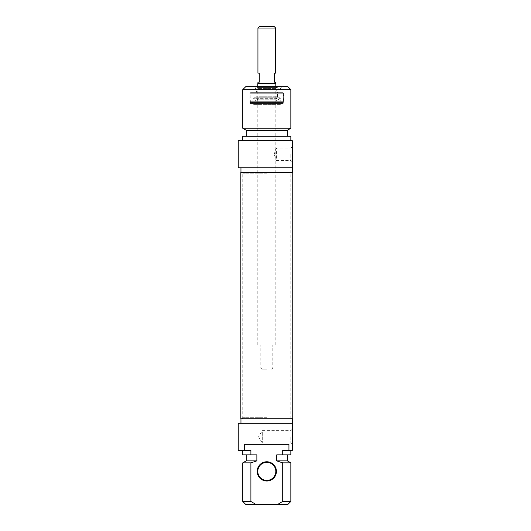<?xml version="1.0" encoding="UTF-8"?>
<svg xmlns="http://www.w3.org/2000/svg" width="531" height="531" viewBox="0 0 531 531"><rect width="100%" height="100%" fill="white"/><g stroke="black" fill="none" stroke-linecap="round" stroke-linejoin="round"><path stroke-width="0.4" stroke-dasharray="2.65 1.99" d="M266.801 173.829L242.753 173.829L266.801 173.829M266.801 172.323L291.247 172.323L266.801 172.323M266.801 417.286L242.753 417.286L266.801 417.286M240.848 172.323L292.754 172.323M266.801 418.786L292.647 418.786L266.801 418.786M292.754 418.786L240.848 418.786M266.801 367.996L260.787 367.996L266.801 367.996M266.801 369.198L261.989 369.198L266.801 369.198M266.801 345.15L257.781 345.15L266.801 345.15M259.433 26.55L274.162 26.55M275.669 28.05L257.933 28.05M266.801 83.659L275.669 83.659L266.801 83.659M257.933 82.152L259.287 82.152L259.287 73.139L257.933 73.139M275.669 73.139L274.315 73.139L274.315 82.152L275.669 82.152M257.781 83.659L275.815 83.659M280.328 103.492L253.274 103.492L280.328 103.492L280.328 104.395L253.274 104.395L280.328 104.395L281.224 103.492L252.371 103.492L281.224 103.492M274.341 154.289C275.151 150.525 275.894 148.454 276.571 148.076C275.894 148.454 275.151 150.525 274.341 154.289C275.151 158.059 275.894 160.13 276.571 160.501C275.894 160.13 275.151 158.059 274.341 154.289M279.877 89.069L253.725 89.069L279.877 89.069L280.474 89.666L253.121 89.666L280.474 89.666L280.474 88.166L253.121 88.166L280.474 88.166L281.981 86.666L251.621 86.666L281.981 86.666M283.03 92.673L250.572 92.673L283.03 92.673L283.634 93.277L249.968 93.277L283.634 93.277L283.634 102.895L249.968 102.895L283.634 102.895L283.03 103.492L250.572 103.492L283.03 103.492M282.877 92.673L250.718 92.673L282.877 92.673L283.481 93.277L283.481 101.693L250.121 101.693L283.481 101.693L283.242 102.596L250.36 102.596L283.242 102.596M245.76 86.666L287.842 86.666M290.842 154.289L290.842 160.501L290.842 154.289M292.349 154.289L292.349 162.008L292.349 154.289M238.246 140.768L292.349 140.768L292.349 167.816L238.246 167.816M290.842 89.666L242.753 89.666M242.753 128.25L290.842 128.25M292.647 172.323L240.955 172.323L292.647 172.323M246.211 130.248L287.39 130.248M287.39 136.255L246.211 136.255L287.39 136.255M242.753 136.255L290.842 136.255M290.842 140.768L242.753 140.768L290.842 140.768M276.419 87.555L257.183 87.555L276.419 87.555L275.854 88.365L277.467 92.673L256.128 92.673L277.467 92.673L277.467 96.768L256.128 96.768L277.467 96.768L275.914 99.775L257.681 99.775L275.914 99.775L276.717 101.089L256.885 101.089L276.717 101.089M255.982 101.089L277.62 101.089L255.982 101.089L254.309 98.096L279.293 98.096L280.408 98.295L281.078 102.596L252.524 102.596L281.078 102.596M250.36 102.596L250.121 93.277L283.481 93.277L250.121 93.277L250.718 92.673M277.467 86.965L256.128 86.965L277.467 86.965L278.423 89.069L255.179 89.069L278.423 89.069M276.571 86.965L257.031 86.965L276.571 86.965L276.571 87.555L257.031 87.555L276.571 87.555M266.801 462.368A9.014 9.014 0 0 0 258.989 475.895A9.014 9.014 0 0 0 274.607 475.895A9.014 9.014 0 0 0 266.801 462.368M244.665 444.334L288.937 444.334L244.665 444.334L244.665 450.348L250.897 450.348L250.897 454.855L256.865 454.855L256.865 460.868L250.897 462.866L250.897 501.443L255.962 504.45L277.64 504.45L282.704 501.443L282.704 462.866L276.731 460.868L276.731 454.855L282.704 454.855L282.704 450.348L288.937 450.348L288.937 444.334L244.665 444.334M266.801 461.771A9.618 9.618 0 0 1 275.131 476.194A9.618 9.618 0 0 1 258.471 476.194A9.618 9.618 0 0 1 266.801 461.771M287.842 504.45L277.64 504.45M282.704 501.443L290.842 501.443M290.842 462.866L282.704 462.866M287.39 460.868L276.731 460.868M276.731 454.855L287.39 454.855L276.731 454.855M290.842 454.855L282.704 454.855M282.704 450.348L290.842 450.348L282.704 450.348M238.246 423.3L292.349 423.3L292.349 450.348L288.937 450.348M244.665 450.348L238.246 450.348M262.294 432.048L262.294 443.033L262.294 432.048M290.842 436.821L290.842 443.033L290.842 436.821M255.962 504.45L245.76 504.45M292.349 436.821L292.349 444.54L292.349 436.821M242.753 501.443L250.897 501.443M250.897 462.866L242.753 462.866M256.865 460.868L246.211 460.868M256.865 454.855L246.211 454.855L256.865 454.855M250.897 454.855L242.753 454.855M250.897 450.348L242.753 450.348L250.897 450.348M275.854 88.365L257.747 88.365L275.854 88.365M277.62 101.089L279.293 98.096L253.785 97.784L253.194 98.295L280.408 98.295L253.194 98.295L252.524 102.596M291.247 418.786L290.842 417.286L290.842 173.829L291.247 172.323M242.355 418.786L242.753 417.286L242.753 173.829L242.355 172.323M271.606 369.198L272.815 367.996L272.815 345.15M261.989 369.198L260.787 367.996L260.787 345.15M257.781 86.666L257.781 345.15M275.815 86.666L275.815 345.15M252.371 103.492L253.274 104.395L253.274 103.492M292.349 162.008L290.842 160.501L276.571 160.501L276.571 148.076L290.842 148.076L292.349 146.576M253.725 89.069L253.121 89.666L253.121 88.166L251.621 86.666M250.572 103.492L249.968 102.895L249.968 93.277L250.572 92.673M256.885 101.089L257.681 99.775L256.128 96.768L256.128 92.673L257.747 88.365L257.183 87.555M279.817 97.784L253.785 97.784L279.817 97.784M256.128 86.965L255.179 89.069M257.031 86.965L257.031 87.555M292.349 429.108L290.842 430.608L262.294 430.608L258.557 436.821L262.294 443.033L290.842 443.033L292.349 444.54"/><path stroke-width="0.8" d="M266.801 172.323L240.848 172.323L240.848 418.786L292.754 418.786L292.754 172.323L266.801 172.323M275.669 28.05L274.162 26.55L259.433 26.55L257.933 28.05L275.669 28.05L275.669 73.139L274.315 73.139L274.315 82.152L275.669 82.152L275.669 83.659M257.933 28.05L257.933 73.139L259.287 73.139L259.287 82.152L257.933 82.152L257.933 83.659M275.815 86.666L275.815 83.659L257.781 83.659L257.781 86.666M290.842 89.666L287.842 86.666L245.76 86.666L242.753 89.666L290.842 89.666L290.842 128.25L242.753 128.25L242.753 89.666M292.349 167.816L292.349 140.768L238.246 140.768L238.246 167.816L292.647 167.816L292.647 172.323M290.842 128.25L287.39 130.248L246.211 130.248L242.753 128.25M287.39 130.248L287.39 136.255M290.842 140.768L290.842 136.255L242.753 136.255L242.753 140.768M266.801 480.402A9.014 9.014 0 0 1 257.781 471.389A9.014 9.014 0 0 1 266.801 462.368A9.014 9.014 0 0 1 275.815 471.389A9.014 9.014 0 0 1 266.801 480.402M266.801 481.006A9.618 9.618 0 0 0 275.131 466.576A9.618 9.618 0 0 0 258.471 466.576A9.618 9.618 0 0 0 266.801 481.006M244.665 450.348L244.665 444.334L288.937 444.334L288.937 450.348L282.704 450.348L282.704 454.855L276.731 454.855L276.731 460.868L282.704 462.866L282.704 501.443L277.64 504.45L255.962 504.45L250.897 501.443L250.897 462.866L256.865 460.868L256.865 454.855L250.897 454.855L250.897 450.348L238.246 450.348L238.246 423.3L292.647 423.3L292.647 418.786M277.64 504.45L287.842 504.45L290.842 501.443L282.704 501.443M282.704 462.866L290.842 462.866L290.842 501.443M276.731 460.868L287.39 460.868L290.842 462.866M282.704 454.855L290.842 454.855L290.842 450.348M288.937 450.348L292.349 450.348L292.349 423.3M250.897 501.443L242.753 501.443L245.76 504.45L255.962 504.45M242.753 501.443L242.753 462.866L250.897 462.866M242.753 462.866L246.211 460.868L256.865 460.868M242.753 450.348L242.753 454.855L250.897 454.855M240.955 167.816L240.955 172.323M246.211 130.248L246.211 136.255M287.39 460.868L287.39 454.855M240.955 423.3L240.955 418.786M246.211 460.868L246.211 454.855"/></g></svg>

